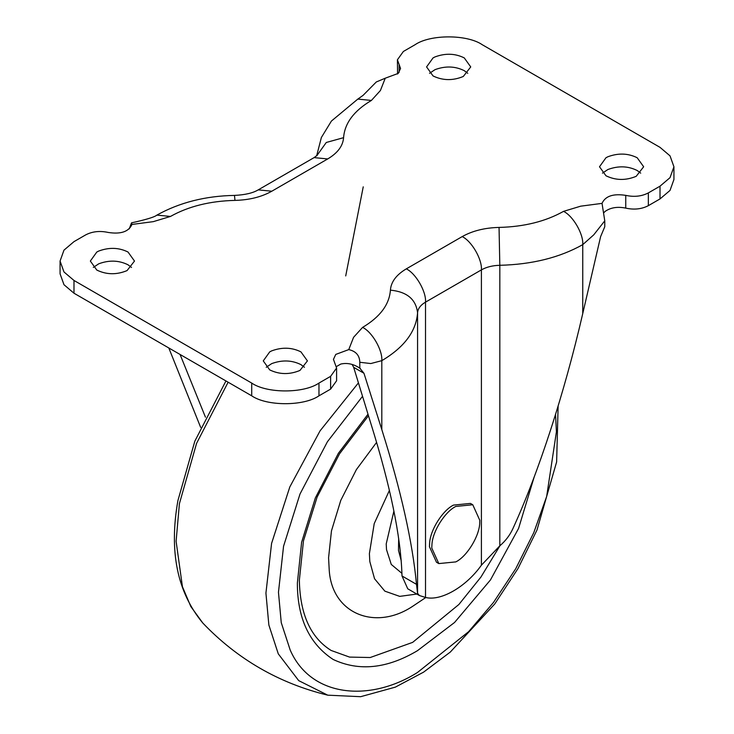 <?xml version="1.0" encoding="UTF-8"?>
<svg xmlns="http://www.w3.org/2000/svg" width="734" height="734" viewBox="0 0 734 734"><rect width="100%" height="100%" fill="white"/><g stroke="black" fill="none" stroke-linecap="round" stroke-linejoin="round"><path stroke-width="1.1" d="M425.821 597.504L412.636 606.321C375.175 631.323 331.144 613.642 329.162 568.905L328.575 557.794L331.456 530.902L340.769 500.395L356.394 469.586L376.625 442.336M416.829 594.045L399.727 596.375L384.855 591.154L374.551 578.768L369.817 561.574L369.395 553.638L374.221 523.608L389.415 490.395M401.929 573.355L391.277 564.446L386.515 549.647L386.212 543.922L393.91 511.048M401.241 560.804L398.489 550.39L398.663 538.334M499.992 545.683L480.963 577.016L458.878 604.495L412.636 642.378L370.202 657.526L349.549 657.095L331.117 650.452C310.61 637.635 300.022 614.239 299.353 580.255L303.463 540.875L317.088 497.138L339.548 453.796L368.477 415.728M605.972 175.775C615.679 180.463 625.763 180.647 636.213 176.307L643.654 166.765L637.195 157.746C628.102 153.232 618.349 152.892 607.917 156.746L605.972 157.746L599.504 166.765L605.972 175.775M640.699 173.141L637.195 170.508C628.102 165.985 618.349 165.655 607.917 169.508L602.467 173.141M433.051 75.941C442.758 80.63 452.832 80.804 463.282 76.474L470.733 66.922L464.273 57.913C455.181 53.389 445.419 53.059 434.996 56.913L433.051 57.913L426.582 66.922L433.051 75.941M467.769 73.308L464.273 70.675C455.181 66.152 445.419 65.812 434.996 69.666L429.546 73.308M269.727 369.899C279.443 374.597 289.517 374.771 299.967 370.431L307.418 360.889L300.949 351.88C291.866 347.356 282.104 347.017 271.681 350.87L269.727 351.88L263.267 360.889L269.727 369.899M304.454 367.266L300.949 364.633C291.866 360.11 282.104 359.779 271.681 363.633L266.231 367.266M96.805 270.066C106.513 274.755 116.596 274.938 127.046 270.598L134.496 261.056L128.028 252.037C118.945 247.514 109.183 247.184 98.76 251.037L96.805 252.037L90.346 261.056L96.805 270.066M131.533 267.433L128.028 264.8C118.945 260.276 109.183 259.937 98.76 263.8L93.301 267.433M371.404 100.439L357.816 99.09L363.055 95.383L376.313 81.96L385.249 78.208L380.405 90.53L371.404 100.439C353.944 110.806 344.668 123.22 343.585 137.671C342.971 145.928 337.668 153.021 327.694 158.948L271.809 191.216C261.543 196.978 249.257 200.033 234.953 200.391C209.924 201.015 188.427 206.373 170.462 216.447L153.296 221.65L131.964 224.439L131.524 222.833L129.23 228.88M362.596 327.382C380.056 317.005 389.332 304.592 390.415 290.141C391.029 281.884 396.332 274.791 406.306 268.864L462.191 236.605C472.457 230.843 484.743 227.779 499.047 227.421C524.076 226.797 545.573 221.448 563.538 211.364L580.704 206.171L602.036 203.373L604.77 220.842L593.76 234.825L582.75 244.642C559.647 257.606 532.012 264.488 499.826 265.295C492.679 265.469 486.532 267.002 481.403 269.883L425.518 302.142C420.536 305.105 417.885 308.656 417.573 312.785C416.178 331.364 404.26 347.32 381.808 360.66L370.808 363.55L359.798 362.275C359.623 355.449 355.944 351.219 348.751 349.604L353.595 337.291L362.596 327.382C372.101 331.878 382.671 350.173 381.808 360.66L381.808 429.583L363.954 373.257L353.678 367.33L352.173 364.569M353.678 367.33L370.762 423.206C390.341 485.697 400.736 536.15 401.957 574.584L402.003 575.97L407.755 588.806L419.417 595.54L425.518 597.448C440.84 601.44 466.081 586.87 481.403 565.189L499.826 545.821C505.533 540.93 509.882 535.224 512.864 528.709C538.692 472.347 564.464 393.011 582.75 313.574L600.614 236.623L604.77 226.742L604.77 220.842M603.559 213.08L604.963 211.52C610.505 207.566 617.441 206.428 625.753 208.117L625.753 195.363C613.193 193.437 605.284 196.106 602.036 203.373M336.438 366.569L340.778 364.055C347.21 362.605 353.549 363.981 359.798 368.174L360.376 368.477M359.798 362.275L359.798 368.174L363.954 373.257M402.003 575.97L416.499 584.347C412.536 542.077 400.975 490.495 381.808 429.583M419.417 595.54L417.573 593.311L417.573 312.785C415.967 299.279 406.911 291.737 390.415 290.141M416.499 584.347L417.573 593.311M168.802 347.962L200.657 427.39M180.069 354.467L205.456 417.178M345.714 275.929L363.238 186.84M399.122 72.391L399.122 64.519L397.406 59.793L403.379 51.472L415.031 44.737C430.17 34.269 467.145 34.269 482.284 44.737L660.013 147.35L670.023 155.856L673.931 166.765L673.931 179.518L670.023 190.427L660.013 198.932L648.351 205.667C641.681 209.135 634.148 209.952 625.753 208.117M397.562 74.006L397.406 59.793M348.751 349.604L335.768 354.412L333.447 359.366L336.594 368.028L336.594 380.781L330.621 389.103L318.969 395.828C303.83 406.306 266.855 406.306 251.716 395.828L73.987 293.224L63.977 284.709L60.069 273.81L60.069 261.056L63.977 250.147L73.987 241.642L85.649 234.908C92.319 231.439 99.852 230.623 108.247 232.458C120.807 234.385 128.716 231.715 131.964 224.439M73.987 293.224L73.987 280.461L63.977 271.956L60.069 261.056M73.987 280.461L251.716 383.075C266.855 393.543 303.83 393.543 318.969 383.075L330.621 376.34L336.594 368.028M648.351 205.667L648.351 192.904C641.681 196.373 634.148 197.198 625.753 195.363M648.351 192.904L660.013 186.179L670.023 177.665L673.931 166.765M399.122 64.519L400.553 68.455L398.232 73.4L385.249 78.208M471.567 504.157L470.448 503.414L453.465 505.102C442.758 510.314 430.179 529.893 429.61 543.325L429.445 546.702L436.482 562.244L438.804 563.584L455.786 561.905C467.035 556.5 479.953 535.361 479.752 522.03L479.797 520.305L472.769 504.753L455.786 506.442C445.079 511.653 432.5 531.232 431.931 544.665L431.766 548.041L438.804 563.584M358.431 382.873L320.07 430.849L289.802 486.972L271.58 543.408L265.928 593.127L268.864 625.038L278.278 653.847L298.71 680.638L327.74 695.171C279.067 683.299 237.421 659.26 202.813 623.038L190.822 606.532L182.436 586.714L176.105 541.27L179.417 503.616L196.565 443.382L228.127 382.212M555.546 414.398L556.418 431.794L546.656 496.496L533.765 532.691L515.708 568.777L493.487 602.449L468.595 631.708L417.435 672.509C369.762 702.484 310.867 697.373 290.205 650.076L281.25 622.652L278.461 592.274L283.553 546.27L299.986 494.046L327.419 441.74L362.541 396.305M534.224 476.861L518.562 528.434L490.477 579.924L454.557 622.478L417.435 650.7C387.102 668.683 359.009 671.61 333.144 659.462C309.289 643.773 297.362 618.322 297.362 583.099L301.619 542.279L315.363 497.918L338.374 453.309L368.009 414.196M170.462 216.447L156.874 215.108C155.149 216.723 148.332 218.934 136.423 221.76L131.524 222.833M234.953 200.391L234.504 195.409C205.456 195.932 179.582 202.501 156.874 215.108M271.809 191.216L258.23 189.867C252.973 193.042 245.064 194.886 234.504 195.409M327.694 158.948L314.106 157.608L258.23 189.867M343.585 137.671L326.291 142.469L316.804 155.718M563.538 211.364C573.043 215.86 583.613 234.164 582.75 244.642L582.75 313.574M499.047 227.421L499.826 265.295L499.826 545.821M462.191 236.605C471.696 241.101 482.256 259.396 481.403 269.883L481.403 565.189M406.306 268.864C415.811 273.36 426.381 291.664 425.518 302.142L425.518 597.448M660.013 198.932L660.013 186.179M330.621 389.103L330.621 376.34M318.969 395.828L318.969 383.075M251.716 395.828L251.716 383.075M202.813 623.038C177.224 592.228 168.921 551.427 177.903 500.643L194.84 441.152L225.953 380.955M327.74 695.171L360.642 696.694L395.323 687.143L423.564 672.151L450.3 652.067L494.734 603.99L517.993 568.547L536.967 530.076L556.629 461.915L558.124 406.021M317.4 155.113L314.106 157.608M357.816 99.09L331.41 121.064L321.382 137.487L316.638 155.865M472.769 504.753L470.448 503.414"/></g></svg>
